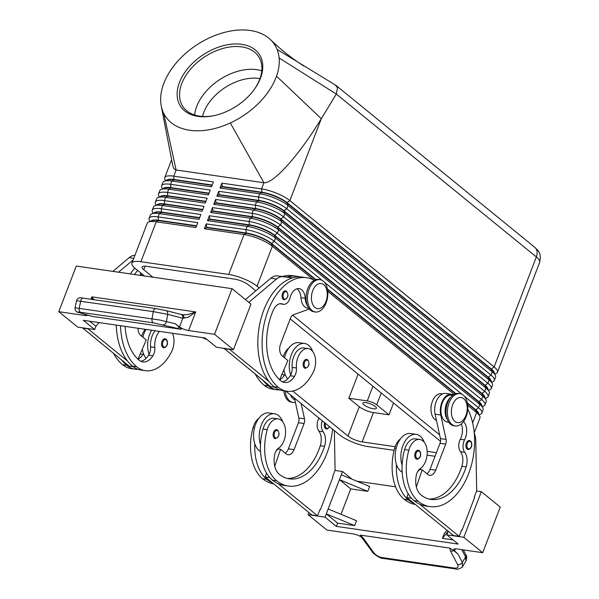 <?xml version="1.0" encoding="UTF-8"?>
<svg xmlns="http://www.w3.org/2000/svg" width="599" height="599" viewBox="0 0 599 599"><rect width="100%" height="100%" fill="white"/><g stroke="black" fill="none" stroke-linecap="round" stroke-linejoin="round"><path stroke-width="0.9" d="M259.981 78.626A41.72 27.067 -33.4 0 0 259.06 78.484A41.72 27.067 -33.4 0 0 202.544 116.453M285.521 290.837L286.644 291.339C288.92 295.292 288.112 298.115 284.218 299.807A4.537 2.785 -81.7 0 1 283.305 299.395A4.537 2.785 -81.7 0 1 282.047 295.607A4.537 2.785 -81.7 0 1 283.701 291.526A4.537 2.785 -81.7 0 1 285.521 290.837A4.537 2.785 -81.7 0 1 286.434 291.249M306.628 359.363L307.751 359.864C310.027 363.818 309.219 366.64 305.325 368.34A4.537 2.785 -81.7 0 1 304.412 367.921A4.537 2.785 -81.7 0 1 303.154 364.132A4.537 2.785 -81.7 0 1 304.809 360.051A4.537 2.785 -81.7 0 1 306.628 359.363A4.537 2.785 -81.7 0 1 307.542 359.774M307.429 305.745A13.605 8.364 -81.7 0 1 305.213 298.317A12.699 7.802 98.3 0 0 299.133 288.606A12.699 7.802 98.3 0 0 290.051 297.763A9.067 5.578 -81.7 0 1 283.567 304.299A9.067 5.578 -81.7 0 1 282.691 304.052A12.699 7.802 98.3 0 0 281.47 303.708A12.699 7.802 98.3 0 0 273.406 309.968A50.795 31.223 98.3 0 0 280.849 380.814A18.142 11.149 98.3 0 0 284.495 382.476A18.142 11.149 98.3 0 0 294.506 376.359A9.067 5.578 98.3 0 0 296.423 367.996A15.417 9.479 -81.7 0 1 298.781 355.402A15.417 9.479 -81.7 0 1 308.193 348.588L303.948 347.974A15.417 9.479 98.3 0 0 294.528 354.788A15.417 9.479 98.3 0 0 292.177 367.382A9.067 5.578 -81.7 0 1 290.717 374.937A19.954 12.265 -81.7 0 1 291.331 354.758A19.954 12.265 -81.7 0 1 304.599 343.482A19.954 12.265 -81.7 0 1 312.738 351.508M304.599 343.482L298.931 342.665A19.954 12.265 98.3 0 0 285.663 353.942A19.954 12.265 98.3 0 0 284.488 357.745M296.939 288.785A12.699 7.802 -81.7 0 1 300.968 297.703A13.605 8.364 98.3 0 0 307.482 308.111L308.792 308.298M308.193 348.588A15.417 9.479 -81.7 0 1 313.18 372.293A42.911 26.371 -81.7 0 1 286.973 391.252A42.911 26.371 -81.7 0 1 278.348 387.336A58.051 35.678 -81.7 0 1 265.065 320.068A58.051 35.678 -81.7 0 1 306.703 277.741A58.051 35.678 -81.7 0 1 314.318 280.302M283.26 356.749A15.417 9.479 -81.7 0 1 284.615 353.343A15.417 9.479 -81.7 0 1 288.853 348.034M140.421 275.375A4.537 2.785 -81.7 0 1 140.825 273.024M165.017 338.794L166.14 339.304C168.087 340.651 168.424 347.113 163.714 347.772A4.537 2.785 -81.7 0 1 162.801 347.36A4.537 2.785 -81.7 0 1 161.543 343.571A4.537 2.785 -81.7 0 1 163.198 339.491A4.537 2.785 -81.7 0 1 165.017 338.794A4.537 2.785 -81.7 0 1 165.93 339.214M146.126 358.337A19.954 12.265 -81.7 0 1 143.438 353.552A19.954 12.265 -81.7 0 1 142.322 349.127M142.876 337.185A19.954 12.265 -81.7 0 1 144.052 333.373A19.954 12.265 -81.7 0 1 145.954 329.413M151.614 330.236A19.954 12.265 98.3 0 0 149.713 334.197A19.954 12.265 98.3 0 0 149.106 354.376A9.067 5.578 98.3 0 0 150.566 346.814A15.417 9.479 -81.7 0 1 152.917 334.22A15.417 9.479 -81.7 0 1 155.193 330.753M141.649 336.189A15.417 9.479 -81.7 0 1 143.004 332.782A15.417 9.479 -81.7 0 1 145.28 329.315M125.139 326.388A50.795 31.223 98.3 0 0 139.238 360.254A18.142 11.149 98.3 0 0 142.884 361.908A18.142 11.149 98.3 0 0 152.895 355.791A9.067 5.578 98.3 0 0 154.812 347.435A15.417 9.479 -81.7 0 1 157.163 334.841A15.417 9.479 -81.7 0 1 159.439 331.367M172.482 333.261A15.417 9.479 -81.7 0 1 171.569 351.733A42.911 26.371 -81.7 0 1 145.362 370.691A42.911 26.371 -81.7 0 1 136.729 366.768A58.051 35.678 -81.7 0 1 120.511 325.714M150.866 221.106L150.866 221.106A19.228 5.234 21 0 1 158.548 220.252L196.554 225.771M144.426 275.952L135.254 268.479A21.766 5.93 21 0 1 131.922 263.148L147.249 223.225A21.766 5.93 21 0 1 147.534 222.746A21.766 5.93 21 0 1 148.679 221.974A21.766 5.93 21 0 1 156.219 221.787L195.873 227.545L197.752 222.656L158.099 216.898A21.766 5.93 -159 0 0 149.406 217.856A21.766 5.93 -159 0 0 149.121 218.336A21.766 5.93 -159 0 0 149.353 220.222L149.967 221.465M394.112 450.336L367.846 446.525A21.766 5.93 21 0 1 352.504 442.077A21.766 5.93 21 0 1 339.506 434.814L285.798 391.08M131.922 263.148A21.766 5.93 21 0 1 132.207 262.669A21.766 5.93 21 0 1 140.9 261.711L156.219 221.787L158.421 220.582A19.228 5.234 -159 0 0 151.757 220.754L148.679 221.974M149.121 218.336L150.371 215.078A21.766 5.93 21 0 1 150.656 214.599A21.766 5.93 21 0 1 151.809 213.828A21.766 5.93 21 0 1 159.349 213.633L199.003 219.391L200.882 214.502L161.228 208.744A21.766 5.93 -159 0 0 152.535 209.71A21.766 5.93 -159 0 0 152.251 210.189L153.501 206.925A21.766 5.93 21 0 1 153.786 206.453A21.766 5.93 21 0 1 154.931 205.682A21.766 5.93 21 0 1 162.479 205.487L202.133 211.245L204.004 206.356L164.358 200.598A21.766 5.93 -159 0 0 155.665 201.564A21.766 5.93 -159 0 0 155.381 202.035L156.631 198.778A21.766 5.93 21 0 1 156.916 198.299A21.766 5.93 21 0 1 158.061 197.535A21.766 5.93 21 0 1 165.609 197.341L205.255 203.098L207.134 198.209L167.48 192.451A21.766 5.93 -159 0 0 158.787 193.41A21.766 5.93 -159 0 0 158.51 193.889L159.761 190.632A21.766 5.93 21 0 1 160.038 190.153A21.766 5.93 21 0 1 161.191 189.381A21.766 5.93 21 0 1 168.731 189.194L208.385 194.952L210.264 190.063L170.61 184.305A21.766 5.93 -159 0 0 161.917 185.263A21.766 5.93 -159 0 0 161.633 185.742L162.883 182.485A21.766 5.93 21 0 1 163.168 182.006A21.766 5.93 21 0 1 164.321 181.235A21.766 5.93 21 0 1 171.861 181.04L211.514 186.798L213.386 181.909L173.74 176.151A21.766 5.93 -159 0 0 165.047 177.117A21.766 5.93 -159 0 0 164.762 177.596A21.766 5.93 -159 0 0 164.995 179.475L165.609 180.726M153.995 212.959L153.995 212.959A19.228 5.234 21 0 1 161.678 212.106L199.684 217.624M157.125 204.806L157.125 204.806A19.228 5.234 21 0 1 164.8 203.959L202.806 209.478M152.251 210.189A21.766 5.93 -159 0 0 152.483 212.068L153.097 213.311M160.255 196.659L160.255 196.659A19.228 5.234 21 0 1 167.93 195.813L205.936 201.331M155.381 202.035A21.766 5.93 -159 0 0 155.605 203.922L156.227 205.165M163.377 188.513L163.377 188.513A19.228 5.234 21 0 1 171.059 187.659L209.066 193.178M158.51 193.889A21.766 5.93 -159 0 0 158.735 195.776L159.349 197.019M166.507 180.366L166.507 180.366A19.228 5.234 21 0 1 174.189 179.513L212.188 185.031M161.633 185.742A21.766 5.93 -159 0 0 161.865 187.629L162.479 188.872M479.103 414.778L480.391 414.268A21.766 5.93 -159 0 0 481.544 413.497A21.766 5.93 -159 0 0 481.821 413.018A21.766 5.93 -159 0 0 478.496 407.687L464.15 396.006M315.958 279.643L271.384 243.344A19.228 5.234 -159 0 0 259.899 236.934A19.228 5.234 -159 0 0 246.346 233.004L206.692 227.246L206.251 223.884L204.371 228.773L244.025 234.531A21.766 5.93 21 0 1 259.36 238.986A21.766 5.93 21 0 1 272.365 246.241L313.943 280.1M322.299 280.489L274.237 241.352A21.766 5.93 -159 0 0 261.239 234.097A21.766 5.93 -159 0 0 245.897 229.642L206.251 223.884M204.371 228.773L206.573 227.575L246.219 233.333L244.025 234.531L228.698 274.462A21.766 5.93 21 0 1 244.033 278.909A21.766 5.93 21 0 1 257.038 286.165L272.365 246.241L271.257 243.673L315.576 279.763M467.714 405.328L476.617 412.576A21.766 5.93 21 0 1 479.717 416.028A21.766 5.93 21 0 1 479.949 417.907L474.221 432.83M467.467 403.456L475.509 410.008A19.228 5.234 21 0 1 478.249 413.055L479.717 416.028M482.846 407.874L481.379 404.902A19.228 5.234 21 0 0 478.638 401.862L274.387 235.527A19.228 5.234 21 0 0 262.901 229.118A19.228 5.234 21 0 0 249.349 225.179L209.695 219.421L207.501 220.627L247.147 226.385L245.897 229.642L246.219 233.333A19.228 5.234 21 0 1 259.771 237.264A19.228 5.234 21 0 1 271.257 243.673L274.237 241.352L275.488 238.095L479.747 404.43A21.766 5.93 21 0 1 482.846 407.874A21.766 5.93 21 0 1 483.079 409.761L481.821 413.018M491.187 381.323A19.228 5.234 -159 0 0 488.148 377.085L283.896 210.751L286.749 208.759A21.766 5.93 -159 0 0 273.75 201.504A21.766 5.93 -159 0 0 258.409 197.049L218.755 191.291L219.204 194.653L258.858 200.41L258.409 197.049L259.659 193.791A21.766 5.93 21 0 1 275.001 198.247A21.766 5.93 21 0 1 287.999 205.502L492.258 371.837A21.766 5.93 21 0 1 495.358 375.281A21.766 5.93 21 0 1 495.583 377.168L494.332 380.425A21.766 5.93 -159 0 0 491.008 375.094L286.749 208.759L287.999 205.502L286.899 202.934L491.15 369.269A19.228 5.234 21 0 1 493.89 372.316L495.358 375.281M494.744 374.038L496.032 373.529A21.766 5.93 -159 0 0 497.177 372.758A21.766 5.93 -159 0 0 497.462 372.279A21.766 5.93 -159 0 0 494.13 366.947L289.879 200.613A21.766 5.93 -159 0 0 276.88 193.357A21.766 5.93 -159 0 0 261.538 188.902L221.885 183.144L222.334 186.506L261.988 192.264L261.538 188.902L263.904 182.732L230.308 122.96A65.306 42.372 -33.4 0 0 276.513 76.178A65.306 42.372 -33.4 0 0 279.119 57.991A65.306 42.372 -33.4 0 0 277.075 49.38A65.306 42.372 -33.4 0 0 270.456 39.616A65.306 42.372 -33.4 0 0 204.611 40.253A65.306 42.372 -33.4 0 0 195.386 45.831A65.306 42.372 -33.4 0 0 177.244 61.764A65.306 42.372 -33.4 0 0 161.243 105.918A65.306 42.372 -33.4 0 0 163.699 113.286A65.306 42.372 -33.4 0 0 230.308 122.96M494.31 373.17A19.228 5.234 -159 0 0 491.277 368.939L287.018 202.604L289.879 200.613L321.319 118.707L313.831 130.537C304.921 144.022 296.228 155.508 287.76 165.002C276.701 177.207 268.749 183.114 263.904 182.732L176.106 169.981L174.01 168.858L172.856 166.088M488.058 389.47A19.228 5.234 -159 0 0 485.018 385.239L280.766 218.905L283.627 216.905A21.766 5.93 -159 0 0 270.621 209.65A21.766 5.93 -159 0 0 255.279 205.202L215.633 199.445L216.082 202.799L255.728 208.557L255.279 205.202L256.537 201.938A21.766 5.93 21 0 1 271.871 206.393A21.766 5.93 21 0 1 284.877 213.648L489.128 379.983A21.766 5.93 21 0 1 492.228 383.435A21.766 5.93 21 0 1 492.46 385.314L491.21 388.579A21.766 5.93 -159 0 0 487.878 383.24L283.627 216.905L284.877 213.648L283.769 211.08L488.02 377.415A19.228 5.234 21 0 1 490.761 380.462L492.228 383.435M484.928 397.616A19.228 5.234 -159 0 0 481.888 393.386L277.637 227.051L280.497 225.059A21.766 5.93 -159 0 0 267.491 217.796A21.766 5.93 -159 0 0 252.157 213.349L212.503 207.591L212.952 210.953L252.606 216.711L252.157 213.349L253.407 210.092A21.766 5.93 21 0 1 268.749 214.539A21.766 5.93 21 0 1 281.747 221.795L485.999 388.13A21.766 5.93 21 0 1 489.098 391.581A21.766 5.93 21 0 1 489.331 393.468L488.08 396.725A21.766 5.93 -159 0 0 484.748 391.394L280.497 225.059L281.747 221.795L280.639 219.227L484.891 385.561A19.228 5.234 21 0 1 487.631 388.609L489.098 391.581M481.798 405.763A19.228 5.234 -159 0 0 478.766 401.532L274.507 235.197L277.367 233.206A21.766 5.93 -159 0 0 264.369 225.95A21.766 5.93 -159 0 0 249.027 221.495L209.373 215.737L209.822 219.099L249.476 224.857L249.027 221.495L250.277 218.238A21.766 5.93 21 0 1 265.619 222.686A21.766 5.93 21 0 1 278.617 229.949L482.876 396.283A21.766 5.93 21 0 1 485.976 399.728A21.766 5.93 21 0 1 486.201 401.615L484.95 404.872A21.766 5.93 -159 0 0 481.618 399.54L277.367 233.206L278.617 229.949L277.509 227.373L481.768 393.708A19.228 5.234 21 0 1 484.501 396.755L485.976 399.728M262.489 230.84A21.766 5.93 21 0 1 275.488 238.095L274.507 235.197A19.228 5.234 -159 0 0 263.028 228.788A19.228 5.234 -159 0 0 249.476 224.857L247.147 226.385A21.766 5.93 21 0 1 262.489 230.84M491.614 382.192L492.902 381.675A21.766 5.93 -159 0 0 494.055 380.904A21.766 5.93 -159 0 0 494.332 380.425M488.485 390.338L489.772 389.822A21.766 5.93 -159 0 0 490.925 389.058A21.766 5.93 -159 0 0 491.21 388.579M485.362 398.485L486.65 397.968A21.766 5.93 -159 0 0 487.796 397.204A21.766 5.93 -159 0 0 488.08 396.725M482.232 406.631L483.52 406.122A21.766 5.93 -159 0 0 484.666 405.351A21.766 5.93 -159 0 0 484.95 404.872M277.637 227.051A19.228 5.234 -159 0 0 266.151 220.642A19.228 5.234 -159 0 0 252.606 216.711L252.478 217.033A19.228 5.234 21 0 1 266.031 220.964A19.228 5.234 21 0 1 277.509 227.373L277.637 227.051M280.766 218.905A19.228 5.234 -159 0 0 269.28 212.495A19.228 5.234 -159 0 0 255.728 208.557L255.608 208.886A19.228 5.234 21 0 1 269.153 212.817A19.228 5.234 21 0 1 280.639 219.227L280.766 218.905M283.896 210.751A19.228 5.234 -159 0 0 272.41 204.341A19.228 5.234 -159 0 0 258.858 200.41L258.731 200.74A19.228 5.234 21 0 1 272.283 204.671A19.228 5.234 21 0 1 283.769 211.08L283.896 210.751M287.018 202.604A19.228 5.234 -159 0 0 275.533 196.195A19.228 5.234 -159 0 0 261.988 192.264L261.86 192.586A19.228 5.234 21 0 1 275.413 196.524A19.228 5.234 21 0 1 286.899 202.934L287.018 202.604M323.28 281.171A16.33 10.033 98.3 0 0 320.001 279.681A16.33 10.033 98.3 0 0 308.29 291.586A16.33 10.033 98.3 0 0 312.027 310.507A16.33 10.033 98.3 0 0 315.306 311.997A16.33 10.033 98.3 0 0 327.017 300.092A16.33 10.033 98.3 0 0 323.28 281.171M323.73 284.675A12.699 7.802 98.3 0 0 312.73 290.695A12.699 7.802 98.3 0 0 314.977 307.489A12.699 7.802 98.3 0 0 325.976 301.477A12.699 7.802 98.3 0 0 323.73 284.675M320.001 279.681L318.586 279.471A16.33 10.033 98.3 0 0 306.875 291.376A16.33 10.033 98.3 0 0 310.604 310.297A16.33 10.033 98.3 0 0 313.891 311.787L315.306 311.997M451.975 424.474A16.33 10.033 -81.7 0 1 448.239 405.553A16.33 10.033 -81.7 0 1 459.95 393.648A16.33 10.033 -81.7 0 1 463.237 395.138A16.33 10.033 -81.7 0 1 466.973 414.059A16.33 10.033 -81.7 0 1 455.262 425.964A16.33 10.033 -81.7 0 1 451.975 424.474M454.926 421.464A12.699 7.802 -81.7 0 1 452.687 404.662A12.699 7.802 -81.7 0 1 463.686 398.649A12.699 7.802 -81.7 0 1 465.925 415.444A12.699 7.802 -81.7 0 1 454.926 421.464M455.262 425.964L453.84 425.762A16.33 10.033 -81.7 0 1 450.56 424.272A16.33 10.033 -81.7 0 1 446.824 405.351A16.33 10.033 -81.7 0 1 458.534 393.446L459.95 393.648M295.382 402.281A16.33 10.033 -81.7 0 1 292.971 402.401L291.556 402.191A16.33 10.033 -81.7 0 1 288.269 400.701A16.33 10.033 -81.7 0 1 283.821 390.795M292.971 402.401A16.33 10.033 -81.7 0 1 289.691 400.911A16.33 10.033 -81.7 0 1 285.236 390.997M372.915 386.213L367.269 400.918A7.255 1.977 21 0 1 372.383 402.401A7.255 1.977 21 0 1 376.719 404.819L381.249 393.004M373.424 408.773A7.255 1.977 21 0 1 366.124 406.257A7.255 1.977 21 0 1 362.867 403.09A7.255 1.977 21 0 1 365.854 402.61A7.255 1.977 21 0 1 373.162 405.126A7.255 1.977 21 0 1 376.412 408.293A7.255 1.977 21 0 1 373.424 408.773M335.118 84.863L337.514 87.611L336.309 94.043L536.36 256.949A21.766 5.93 21 0 1 539.684 262.28L497.462 372.279M198.059 116.386A47.164 30.601 146.6 0 1 183.137 75.017A47.164 30.601 146.6 0 1 241.846 44.348A47.164 30.601 146.6 0 1 254.889 88.592A47.164 30.601 146.6 0 1 213.708 115.712A47.164 30.601 146.6 0 1 198.059 116.386M254.59 89.019A45.352 29.426 -33.4 0 0 258.588 56.576A45.352 29.426 -33.4 0 0 241.764 46.887A45.352 29.426 -33.4 0 0 193.582 65.89A45.352 29.426 -33.4 0 0 182.83 106.457A45.352 29.426 -33.4 0 0 199.662 116.154A45.352 29.426 -33.4 0 0 214.21 115.607M261.778 70.817A45.352 29.426 -33.4 0 0 256.769 69.671A45.352 29.426 -33.4 0 0 231.753 73.34A45.352 29.426 -33.4 0 0 208.834 88.435A45.352 29.426 -33.4 0 0 194.653 115.008M322.292 420.798A9.067 5.578 98.3 0 0 323.123 431.729A12.699 7.802 -81.7 0 1 324.523 446.352A50.795 31.223 -81.7 0 1 289.399 478.863A50.795 31.223 -81.7 0 1 279.186 474.221A18.142 11.149 -81.7 0 1 274.642 454.941A9.067 5.578 -81.7 0 1 278.528 448.179A15.417 9.479 98.3 0 0 284.66 438.663A15.417 9.479 98.3 0 0 278.168 418.896A15.417 9.479 98.3 0 0 267.236 429.64A42.911 26.371 98.3 0 0 276.686 480.742A58.051 35.678 98.3 0 0 288.359 486.044A58.051 35.678 98.3 0 0 332.565 429.161M258.82 418.342A15.417 9.479 98.3 0 0 253.078 427.589A42.911 26.371 98.3 0 0 262.527 478.683A58.051 35.678 98.3 0 0 273.75 483.917M290.47 394.883A13.605 8.364 98.3 0 0 294.843 399.803M278.168 418.896L273.915 418.274A15.417 9.479 98.3 0 0 262.991 429.026A42.911 26.371 98.3 0 0 260.483 444.645A19.954 12.265 -81.7 0 1 261.299 425.065A19.954 12.265 -81.7 0 1 274.567 413.789L268.906 412.966A19.954 12.265 98.3 0 0 255.638 424.242A19.954 12.265 98.3 0 0 254.815 443.822A19.954 12.265 -81.7 0 0 260.535 451.571M274.567 413.789A19.954 12.265 -81.7 0 1 282.706 421.808M276.603 429.663L277.719 430.172C280.003 434.118 279.194 436.948 275.3 438.64A4.537 2.785 -81.7 0 1 274.387 438.228A4.537 2.785 -81.7 0 1 273.346 432.972A4.537 2.785 -81.7 0 1 276.603 429.663A4.537 2.785 -81.7 0 1 277.517 430.082M329.577 426.735L327.803 428.719L326.433 428.944A4.537 2.785 -81.7 0 1 325.519 428.532A4.537 2.785 -81.7 0 1 324.651 422.722M430.988 408.481A9.067 5.578 -81.7 0 1 431.707 403.509M400.431 438.902A15.417 9.479 98.3 0 0 394.689 448.149A42.911 26.371 98.3 0 0 404.138 499.252A58.051 35.678 98.3 0 0 415.362 504.478M442.609 393.88L441.433 393.708A13.605 8.364 98.3 0 0 436.828 395.063A13.605 8.364 98.3 0 0 430.981 408.788A13.605 8.364 98.3 0 0 436.454 420.363M463.506 421.569A12.699 7.802 -81.7 0 1 464.562 439.868A9.067 5.578 98.3 0 0 464.734 452.297A12.699 7.802 -81.7 0 1 466.134 466.913A50.795 31.223 -81.7 0 1 431.018 499.424A50.795 31.223 -81.7 0 1 420.798 494.789A18.142 11.149 -81.7 0 1 416.253 475.501A9.067 5.578 -81.7 0 1 420.139 468.747A15.417 9.479 98.3 0 0 426.271 459.231A15.417 9.479 98.3 0 0 419.779 439.456A15.417 9.479 98.3 0 0 408.847 450.208A42.911 26.371 98.3 0 0 418.297 501.303A58.051 35.678 98.3 0 0 429.97 506.604A58.051 35.678 98.3 0 0 468.478 474.056A58.051 35.678 98.3 0 0 467.759 409.132M448.748 422.273L447.438 422.078A13.605 8.364 -81.7 0 1 440.894 411.109A13.605 8.364 -81.7 0 1 446.742 396.501A13.605 8.364 -81.7 0 1 451.346 395.153L452.657 395.34M417.728 471.45A19.954 12.265 98.3 0 0 420.528 468.47M424.317 442.376A19.954 12.265 98.3 0 0 416.178 434.35A19.954 12.265 98.3 0 0 402.91 445.626A19.954 12.265 98.3 0 0 402.094 465.213A42.911 26.371 -81.7 0 1 404.602 449.587A15.417 9.479 -81.7 0 1 415.534 438.842L419.779 439.456M402.146 472.132A19.954 12.265 -81.7 0 1 396.426 464.39A19.954 12.265 -81.7 0 1 397.249 444.81A19.954 12.265 -81.7 0 1 410.517 433.526L416.178 434.35M418.214 450.231L419.337 450.733C421.284 452.08 421.621 458.542 416.911 459.208A4.537 2.785 -81.7 0 1 415.998 458.789A4.537 2.785 -81.7 0 1 414.957 453.533A4.537 2.785 -81.7 0 1 418.214 450.231A4.537 2.785 -81.7 0 1 419.128 450.643M469.346 440.535L470.47 441.036C472.424 442.391 472.753 448.853 468.044 449.512A4.537 2.785 -81.7 0 1 467.138 449.1A4.537 2.785 -81.7 0 1 466.097 443.844A4.537 2.785 -81.7 0 1 469.346 440.535A4.537 2.785 -81.7 0 1 470.26 440.946M214.547 334.309L233.46 349.711L250.974 304.082L232.06 288.681L214.547 334.309L188.573 330.536A7.255 1.977 21 0 1 183.758 329.173A7.255 1.977 21 0 1 179.483 326.912L175.125 323.707L159.506 319.978L75.025 307.796L76.53 300.705L153.262 311.607L167.675 314.348L182.815 318.234L188.363 317.171L195.708 311.937L188.326 314.497L182.628 314.834M93.893 299.59L91.887 296.857L92.239 299.35M87.701 315.052A7.255 1.977 21 0 1 87.574 315.209A7.255 1.977 21 0 1 84.744 315.463L58.769 311.69L76.29 266.061L232.06 288.681M75.025 307.804L75.025 307.819C75.092 310.641 76.32 312.206 78.709 312.491A3.631 3.032 -74.1 0 0 78.709 312.491A3.631 3.032 -74.1 0 0 79.008 312.558C77.136 311.982 77.698 311.899 80.7 312.311L153.516 322.883A3.631 2.231 -81.7 0 1 152.191 321.431A3.631 2.231 -81.7 0 1 152.041 318.743L153.262 311.607A3.631 2.231 -81.7 0 1 154.377 309.264A3.631 2.231 -81.7 0 1 155.942 308.605A3.631 2.231 -81.7 0 1 155.95 308.605A3.631 2.231 -81.7 0 1 156.107 308.635L165.706 310.522A3.631 2.651 -75.6 0 1 165.916 310.559A3.631 2.651 -75.6 0 0 165.916 310.559L155.95 308.605M179.483 326.912L182.815 318.234A3.631 2.651 -75.6 0 0 182.493 315.666A3.631 2.651 -75.6 0 0 181.063 314.445A3.631 2.651 -75.6 0 0 181.055 314.445A3.631 2.651 -75.6 0 0 180.846 314.408M462.45 566.684L462.308 562.416L457.876 553.97L454.551 550.915A7.255 1.977 21 0 1 453.757 549.41A7.255 1.977 21 0 1 453.915 549.178A7.255 1.977 21 0 1 456.745 548.931L482.727 552.697L500.24 507.068L481.326 491.667L476.609 490.985M461.777 549.657L465.618 556.98L465.97 560.956L462.66 566.392C463.671 566.804 457.299 570.248 455.854 568.99A3.631 2.231 -81.7 0 1 455.846 568.99A3.631 2.231 -81.7 0 1 454.641 568.107L381.825 557.534A3.631 2.231 98.3 0 0 383.023 558.41A3.631 2.231 98.3 0 0 383.038 558.418L455.846 568.99A3.631 2.231 -81.7 0 0 455.914 568.998M153.516 322.883L176.877 328.297A3.631 2.651 -75.6 0 0 178.974 327.481A3.631 2.651 -75.6 0 0 179.296 327.121C181.153 328.529 181.759 329.248 181.108 329.285L91.699 316.302L79.008 312.558M175.125 323.707L179.296 327.121M482.727 552.697L463.813 537.296L446.817 534.832L458.168 544.072L336.376 526.386L325.032 517.147L308.036 514.676L326.949 530.078L352.923 533.851A7.255 1.977 21 0 1 357.738 535.214A7.255 1.977 21 0 1 362.013 537.475L362.17 537.595M457.876 553.97L453.668 550.556A3.631 2.493 152.3 0 1 453.196 550.803A3.631 2.493 152.3 0 1 450.568 551.177L457.599 564.572C458.692 567.163 457.711 568.339 454.641 568.107M381.825 557.534C378.463 556.83 375.685 555.108 373.484 552.36L363.668 538.561A3.631 2.111 144.6 0 1 362.432 537.954A3.631 2.111 144.6 0 1 362.432 537.947A3.631 2.111 144.6 0 1 362.395 537.895M453.668 550.556L449.797 548.092L450.568 551.177M360.553 535.85L360.388 535.109L449.797 548.092M78.626 312.468A3.631 3.032 -74.1 0 0 78.694 312.491L89.663 315.613A3.631 3.032 -74.1 0 0 89.678 315.613A3.631 3.032 -74.1 0 0 89.977 315.68M90.606 315.905L91.699 316.302M183.915 318.316A3.631 2.156 -76.7 0 0 182.545 314.812A3.631 2.156 -76.7 0 0 182.395 314.782M99.015 322.599L95.93 326.298L94.679 329.555L77.683 327.091L58.769 311.69M207.052 339.581L202.215 337.581M94.679 329.555L83.328 320.315L205.113 338.001L216.464 347.24L233.46 349.711M95.93 326.298L89.723 321.244M112.897 271.377L129.212 257.637A18.142 11.149 -81.7 0 1 134.932 255.294M133.12 366.648L129.025 366.056L82.4 327.773M282.376 276.528A58.051 35.678 -81.7 0 1 292.544 275.682L296.79 276.296A58.051 35.678 -81.7 0 0 286.824 277.082L277.427 275.914A18.142 11.149 98.3 0 0 270.823 278.206L245.44 299.575M224.011 348.341L263.418 380.739A58.051 35.678 -81.7 0 0 268.434 385.898A42.911 26.371 -81.7 0 0 277.06 389.814A42.911 26.371 -81.7 0 0 279.928 389.971M463.813 537.296L481.326 491.667M446.989 530.235L444.301 533.454L442.421 538.344L453.024 539.886M356.794 481.177L395.61 486.815M354.623 525.593L337.626 523.129L326.283 513.89L354.623 525.593L356.502 520.703L328.155 509L339.416 479.664L341.295 474.775L369.635 486.485L367.756 491.375L350.767 488.904L341.011 514.309M337.626 523.129L336.376 526.386M448.202 531.223L442.421 538.344M448.067 531.575L446.817 534.832M350.767 488.904L339.416 479.664L367.756 491.375M325.032 517.147L328.155 509M341.295 474.775L342.546 471.518L351.957 479.185M342.546 471.518L334.998 470.417M308.867 512.512L308.036 514.676M319.978 509.532L320.45 509.599L332.962 477.006L332.587 476.699L335.088 470.178L334.354 430.621M461.597 530.093L462.061 530.16L474.573 497.574L474.198 497.26L476.699 490.746L475.786 441.321A18.142 11.149 98.3 0 0 474.258 433.234M429.97 506.604L425.724 505.99A58.051 35.678 -81.7 0 1 419.689 504.208L459.186 536.375L461.687 529.853L462.061 530.16M269.82 477.62L265.192 476.946L311.907 514.99L317.575 515.806L278.078 483.648A58.051 35.678 98.3 0 0 284.113 485.422L288.359 486.044M320.45 509.599L320.076 509.292L317.575 515.806M428.906 498.997A50.795 31.223 98.3 0 0 461.889 466.299A12.699 7.802 98.3 0 0 460.481 451.676A9.067 5.578 -81.7 0 1 460.309 439.254A12.699 7.802 98.3 0 0 461.275 423.957M453.308 394.853A14.511 8.918 98.3 0 0 451.481 394.254A14.511 8.918 98.3 0 0 442.713 400.469A14.511 8.918 98.3 0 0 440.774 415.002L446.09 439.404A5.443 3.347 -81.7 0 1 445.701 444.106L435.69 470.185A9.067 5.578 -81.7 0 1 429.655 475.306A9.067 5.578 -81.7 0 1 427.836 474.483L422.16 469.856L416.372 486.875M459.186 536.375L453.518 535.551L406.803 497.507L408.129 493.628M411.438 498.181L406.803 497.507M422.16 469.856L419.704 469.504M426.885 473.712A9.067 5.578 98.3 0 0 430.022 469.361L440.033 443.282A5.443 3.347 98.3 0 0 440.43 438.58L435.106 414.179A14.511 8.918 -81.7 0 1 437.053 399.645A14.511 8.918 -81.7 0 1 445.813 393.431L451.481 394.254M419.689 504.208A58.051 35.678 -81.7 0 1 414.051 500.689A42.911 26.371 -81.7 0 1 402.094 465.213M450.62 397.407A13.605 8.364 98.3 0 0 447.386 419.712M396.426 464.39A42.911 26.371 98.3 0 0 408.383 499.866A58.051 35.678 98.3 0 0 414.029 503.392M318.99 418.109A12.699 7.802 -81.7 0 1 318.698 418.686A9.067 5.578 98.3 0 0 318.87 431.115A12.699 7.802 -81.7 0 1 320.278 445.738A50.795 31.223 -81.7 0 1 287.295 478.436M274.754 466.314L280.549 449.295L286.217 453.915A9.067 5.578 98.3 0 0 288.044 454.746A9.067 5.578 98.3 0 0 294.079 449.617L304.082 423.545A5.443 3.347 98.3 0 0 304.479 418.836L301.155 403.584M278.093 448.936L280.549 449.295M265.192 476.946L266.518 473.068M294.483 398.155L298.819 418.012A5.443 3.347 -81.7 0 1 298.422 422.722L288.411 448.793A9.067 5.578 -81.7 0 1 285.274 453.144M260.483 444.645A42.911 26.371 98.3 0 0 272.433 480.121A58.051 35.678 98.3 0 0 278.078 483.648M278.917 447.91A19.954 12.265 -81.7 0 1 276.117 450.89M272.41 482.824A58.051 35.678 -81.7 0 1 266.772 479.305A42.911 26.371 -81.7 0 1 254.815 443.822M212.068 185.361L174.062 179.842L173.74 176.151L176.106 169.981L163.699 113.286M279.119 57.991L336.309 94.043L321.319 118.707L276.513 76.178M152.925 277.187L143.745 269.715A10.887 2.965 21 0 1 142.083 267.049A10.887 2.965 21 0 1 146.568 266.33L234.374 279.082A10.887 2.965 21 0 1 248.54 284.937L255.81 290.852M358.105 374.158L348.858 398.245L359.265 406.721A10.887 2.965 -159 0 0 373.432 412.569L389.013 414.83L376.719 404.819M367.269 400.918L348.858 398.245M389.013 414.83L393.543 403.015M395.153 446.697L362.17 441.905A10.887 2.965 21 0 1 348.004 436.05L292.761 391.065M436.424 452.687L427.169 451.346M290.216 318.87L440.527 441.283M222.207 186.828L261.86 192.586L259.659 193.791L220.013 188.034L222.334 186.506M219.084 194.982L258.731 200.74L256.537 201.938L216.883 196.18L219.204 194.653M215.954 203.128L255.608 208.886L253.407 210.092L213.753 204.334L216.082 202.799M212.825 211.275L252.478 217.033L250.277 218.238L210.623 212.48L212.952 210.953M427.065 455.12L435.046 456.281M221.885 183.144L220.013 188.034M218.755 191.291L216.883 196.18M215.633 199.445L213.753 204.334M212.503 207.591L210.623 212.48M209.373 215.737L207.501 220.627M462.248 394.456L324.201 282.039M228.698 274.462L140.9 261.711M327.518 289.489L455.525 393.73M327.765 291.354L454.192 394.314M439.614 434.852L292.612 315.134M259.24 287.962L257.038 286.165M478.676 413.909A19.228 5.234 -159 0 0 475.636 409.679L467.377 402.955M455.906 393.618L327.421 288.98M208.939 193.507L170.932 187.989L170.61 184.305L171.861 181.04L174.062 179.842A19.228 5.234 -159 0 0 167.398 180.007L164.321 181.235M205.809 201.653L167.802 196.135L167.48 192.451L168.731 189.194L170.932 187.989A19.228 5.234 -159 0 0 164.268 188.161L161.191 189.381M202.687 209.8L164.68 204.281L164.358 200.598L165.609 197.341L167.802 196.135A19.228 5.234 -159 0 0 161.138 196.307L158.061 197.535M199.557 217.954L161.55 212.435L161.228 208.744L162.479 205.487L164.68 204.281A19.228 5.234 -159 0 0 158.016 204.454L154.931 205.682M196.427 226.1L158.421 220.582L158.099 216.898L159.349 213.633L161.55 212.435A19.228 5.234 -159 0 0 154.886 212.6L151.809 213.828M134.535 274.522A58.051 35.678 -81.7 0 1 137.635 270.426M140.81 361.264A18.142 11.149 98.3 0 0 148.642 355.177A9.067 5.578 98.3 0 0 149.106 354.376M145.362 370.691L141.117 370.07A42.911 26.371 -81.7 0 1 132.484 366.154A58.051 35.678 -81.7 0 1 127.467 361.002A58.051 35.678 -81.7 0 1 116.266 325.1M130.29 273.9A58.051 35.678 -81.7 0 1 134.842 268.142M121.807 360.179A58.051 35.678 98.3 0 0 126.823 365.33A42.911 26.371 98.3 0 0 135.449 369.246L131.203 368.632A42.911 26.371 -81.7 0 1 122.57 364.716A58.051 35.678 -81.7 0 1 113.63 353.522M135.449 369.246A42.911 26.371 98.3 0 0 138.317 369.411M143.438 353.552A9.067 5.578 -81.7 0 1 142.981 354.353A18.142 11.149 -81.7 0 1 138.144 359.31M138.002 359.175L146.268 339.947L140.593 335.328A9.067 5.578 -81.7 0 1 138.055 328.267M82.31 328.012L87.978 328.836L127.467 361.002M133.165 259.906L118.565 272.201M277.06 389.814L272.815 389.2A42.911 26.371 -81.7 0 1 264.181 385.277A58.051 35.678 -81.7 0 1 255.241 374.083M296.79 276.296A58.051 35.678 -81.7 0 1 299.597 276.895M279.755 379.878A18.142 11.149 98.3 0 0 284.592 374.914A9.067 5.578 98.3 0 0 285.049 374.113A19.954 12.265 98.3 0 1 283.933 369.695M290.717 374.937A9.067 5.578 -81.7 0 1 290.26 375.738A18.142 11.149 -81.7 0 1 282.421 381.825M306.703 277.741L302.458 277.12A58.051 35.678 98.3 0 0 292.492 277.906A58.051 35.678 98.3 0 0 260.138 322.247A58.051 35.678 98.3 0 0 269.078 381.563A58.051 35.678 98.3 0 0 274.095 386.714A42.911 26.371 98.3 0 0 282.728 390.638L286.973 391.252M287.737 378.897A19.954 12.265 -81.7 0 1 285.049 374.113M274.731 387.216L270.636 386.617L263.418 380.739M286.824 277.082L292.769 277.824M309.324 309.009L293.158 314.864A5.443 3.347 98.3 0 0 290.612 317.814L280.609 343.893A9.067 5.578 98.3 0 0 282.204 355.888L287.879 360.508L279.613 379.744M269.078 381.563L229.589 349.404L223.921 348.581M248.817 302.33L276.491 279.029A18.142 11.149 -81.7 0 1 283.095 276.731L292.492 277.906M188.573 330.536L195.708 311.937L91.887 296.857L90.996 299.171M286.749 291.983A3.811 2.344 -81.7 0 1 287.423 297.022A3.811 2.344 -81.7 0 1 284.121 298.826A3.811 2.344 -81.7 0 1 283.065 295.644A3.811 2.344 -81.7 0 1 284.45 292.215A3.811 2.344 -81.7 0 1 286.749 291.983M307.856 360.508A3.811 2.344 -81.7 0 1 308.53 365.547A3.811 2.344 -81.7 0 1 305.228 367.352A3.811 2.344 -81.7 0 1 304.172 364.17A3.811 2.344 -81.7 0 1 305.565 360.74A3.811 2.344 -81.7 0 1 307.856 360.508M300.968 297.703L305.213 298.317M141.446 275.525A3.811 2.344 -81.7 0 1 141.671 273.713M163.617 346.791A3.811 2.344 -81.7 0 1 162.561 343.609A3.811 2.344 -81.7 0 1 163.954 340.18A3.811 2.344 -81.7 0 1 166.245 339.947A3.811 2.344 -81.7 0 1 166.919 344.987A3.811 2.344 -81.7 0 1 163.617 346.791M336.024 85.455L534.735 247.275A10.887 8.057 129.2 0 1 536.524 249.671A10.887 8.057 129.2 0 1 536.36 256.949L494.13 366.947L491.15 369.269L492.258 371.837L491.008 375.094L488.02 377.415L489.128 379.983L487.878 383.24L484.891 385.561L485.999 388.13L484.748 391.394L481.888 393.386L482.876 396.283L481.618 399.54L478.638 401.862L479.747 404.43L478.496 407.687L475.509 410.008L476.617 412.576L472.648 422.916M254.523 427.798L253.078 427.589M277.831 430.816A3.811 2.344 98.3 0 0 274.529 432.62A3.811 2.344 98.3 0 0 275.203 437.659A3.811 2.344 98.3 0 0 277.622 437.307A3.811 2.344 98.3 0 0 278.894 433.781A3.811 2.344 98.3 0 0 277.831 430.816M325.504 423.411A3.811 2.344 98.3 0 0 326.335 427.963A3.811 2.344 98.3 0 0 329.435 426.615M394.689 448.149L396.134 448.359M420.505 454.349A3.811 2.344 98.3 0 0 419.442 451.376A3.811 2.344 98.3 0 0 416.14 453.181A3.811 2.344 98.3 0 0 416.814 458.22A3.811 2.344 98.3 0 0 419.233 457.868A3.811 2.344 98.3 0 0 420.505 454.349M471.645 444.653A3.811 2.344 98.3 0 0 470.574 441.68A3.811 2.344 98.3 0 0 467.28 443.485A3.811 2.344 98.3 0 0 467.954 448.524A3.811 2.344 98.3 0 0 470.365 448.179A3.811 2.344 98.3 0 0 471.645 444.653M85.178 314.333L84.744 315.463M163.123 324.77A3.631 2.651 -75.6 0 0 165.212 323.954A3.631 2.651 -75.6 0 0 166.455 321.483L167.675 314.348A3.631 2.651 -75.6 0 0 167.353 311.779A3.631 2.651 -75.6 0 0 165.923 310.559L182.912 314.879M83.561 298.1A3.631 2.231 98.3 0 0 83.411 298.07A3.631 2.231 98.3 0 0 83.403 298.07A3.631 2.231 98.3 0 0 81.831 298.729A3.631 2.231 98.3 0 0 80.723 301.08L79.218 308.171A3.631 2.231 98.3 0 0 79.368 310.859A3.631 2.231 98.3 0 0 80.7 312.311M463.289 549.875L465.842 554.741A3.631 2.493 -27.7 0 0 465.842 554.741A3.631 2.493 -27.7 0 1 465.917 554.921A3.631 2.493 -27.7 0 1 465.618 556.98L462.308 562.416A3.631 2.493 152.3 0 1 460.227 564.198A3.631 2.493 152.3 0 1 457.599 564.572M373.484 552.36A3.631 2.111 144.6 0 1 372.249 551.754A3.631 2.111 144.6 0 1 372.241 551.746C371.912 552.652 380.372 558.964 383.038 558.41M363.668 538.561L360.388 535.109M176.877 328.297L181.108 329.285M465.97 560.956C466.928 557.864 466.891 555.79 465.842 554.749A3.631 2.493 -27.7 0 0 465.737 554.577M454.551 550.915L455.352 548.819M435.69 470.185L430.022 469.361M445.701 444.106L440.033 443.282M446.09 439.404L440.43 438.58M440.774 415.002L435.106 414.179M460.309 439.254L464.562 439.868M460.481 451.676L464.734 452.297M461.889 466.299L466.134 466.913M404.602 449.587L408.847 450.208M414.051 500.689L418.297 501.303M404.138 499.252L408.383 499.866M288.411 448.793L294.079 449.617M298.422 422.722L304.082 423.545M298.819 418.012L304.479 418.836M266.772 479.305L262.527 478.683M319.918 418.866L318.698 418.686M323.123 431.729L318.87 431.115M324.523 446.352L320.278 445.738M267.236 429.64L262.991 429.026M276.686 480.742L272.433 480.121M335.38 85.021L277.075 49.38M143.745 269.715L145.108 266.181M348.004 436.05L359.265 406.721M362.17 441.905L373.432 412.569M136.729 366.768L132.484 366.154M154.812 347.435L150.566 346.814M152.895 355.791L148.642 355.177M126.823 365.33L122.57 364.716M142.981 354.353L140.248 353.957M129.212 257.637L133.779 258.304M264.181 385.277L268.434 385.898M281.859 374.517L284.592 374.914M274.095 386.714L278.348 387.336M292.177 367.382L296.423 367.996M290.26 375.738L294.506 376.359M280.197 303.686L282.691 304.052M276.491 279.029L270.823 278.206M283.095 276.731L277.427 275.914M171.628 159.716L164.762 177.596M155.942 308.605L80.476 297.77C78.462 297.83 77.144 298.804 76.53 300.705M360.388 535.693L372.249 551.754M90.419 315.785L89.678 315.613M270.456 39.616C280.534 49.462 291.728 58.313 304.037 66.167M172.886 166.252L161.243 105.918M534.735 247.275C538.231 251.206 541.691 252.254 539.684 262.28M279.8 303.753L283.567 304.299"/></g></svg>
